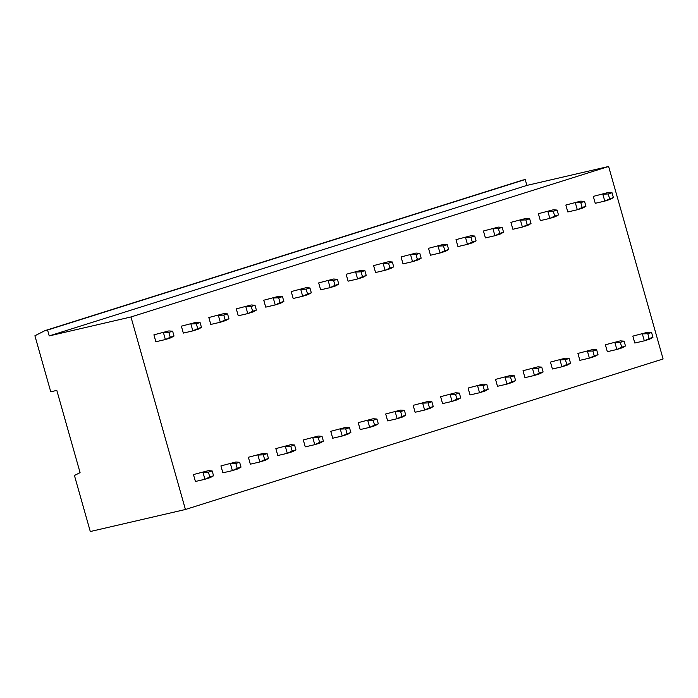 <?xml version="1.0" encoding="UTF-8"?>
<svg xmlns="http://www.w3.org/2000/svg" width="698" height="698" viewBox="0 0 698 698"><rect width="100%" height="100%" fill="white"/><g stroke="black" fill="none" stroke-linecap="round" stroke-linejoin="round"><path stroke-width="1.05" d="M185.432 509.488L663.1 358.981L608.621 166.473L526.894 185.406L525.228 179.526L522.628 180.128L44.969 330.634L34.9 335.764L50.753 391.796L56.808 390.391L80.078 472.625L74.442 475.495L90.295 531.527L185.432 509.488L130.962 316.971L49.226 335.913L47.56 330.032L44.969 330.634M608.621 166.473L130.962 316.971M652.944 337.343L649.157 338.539L647.788 333.696L651.574 332.501L652.944 337.343L649.725 339.132L644.315 340.833L634.805 343.041L632.842 336.122L647.761 332.213L632.842 336.122M613.402 197.613L609.616 198.808L608.246 193.965L612.033 192.77L613.402 197.613L610.183 199.392L604.773 201.103L595.263 203.301L593.3 196.391L608.22 192.482L593.3 196.391M625.478 345.999L621.691 347.194L620.321 342.352L624.108 341.156L625.478 345.999L622.258 347.787L616.849 349.489L607.339 351.687L605.384 344.777L620.304 340.868L605.384 344.777M585.936 206.268L582.158 207.454L580.78 202.612L584.566 201.425L585.936 206.268L582.717 208.048L577.316 209.749L567.797 211.956L565.842 205.038L580.762 201.129L565.842 205.038M598.02 354.654L594.234 355.84L592.864 350.998L596.65 349.811L598.02 354.654L594.801 356.434L589.391 358.135L579.881 360.343L577.918 353.424L592.838 349.515L577.918 353.424M558.479 214.914L554.692 216.11L553.322 211.267L557.109 210.072L558.479 214.914L555.259 216.703L549.85 218.404L540.339 220.612L538.376 213.693L553.296 209.784L538.376 213.693M570.554 363.3L566.767 364.496L565.397 359.653L569.184 358.458L570.554 363.3L567.334 365.089L561.925 366.79L552.415 368.998L550.46 362.079L565.38 358.17L550.46 362.079M531.012 223.569L527.234 224.765L525.856 219.922L529.642 218.727L531.012 223.569L527.793 225.358L522.392 227.059L512.873 229.267L510.919 222.348L525.838 218.439L510.919 222.348M543.096 371.955L539.31 373.151L537.94 368.308L541.727 367.113L543.096 371.955L539.877 373.744L534.467 375.445L524.957 377.653L522.994 370.734L537.914 366.825L522.994 370.734M503.555 232.225L499.768 233.42L498.398 228.578L502.185 227.382L503.555 232.225L500.335 234.005L494.926 235.715L485.415 237.913L483.452 230.994L498.372 227.094L483.452 230.994M515.63 380.611L511.843 381.806L510.474 376.964L514.26 375.768L515.63 380.611L512.411 382.391L507.001 384.101L497.491 386.299L495.536 379.38L510.456 375.48L495.536 379.38M476.088 240.88L472.31 242.066L470.932 237.224L474.719 236.037L476.088 240.88L472.869 242.66L467.468 244.361L457.949 246.569L455.995 239.65L470.914 235.741L455.995 239.65M488.172 389.266L484.386 390.452L483.016 385.61L486.803 384.424L488.172 389.266L484.953 391.046L479.543 392.747L470.033 394.955L468.07 388.036L482.99 384.127L468.07 388.036M448.631 249.526L444.844 250.722L443.474 245.879L447.261 244.684L448.631 249.526L445.411 251.315L440.002 253.016L430.492 255.224L428.528 248.305L443.448 244.396L428.528 248.305M460.706 397.912L456.92 399.108L455.55 394.265L459.336 393.07L460.706 397.912L457.487 399.701L452.077 401.402L442.567 403.61L440.613 396.691L455.532 392.782L440.613 396.691M421.164 258.181L417.387 259.377L416.017 254.534L419.795 253.339L421.164 258.181L417.945 259.97L412.544 261.671L403.025 263.87L401.071 256.96L415.991 253.051L401.071 256.96M433.249 406.568L429.462 407.763L428.092 402.921L431.879 401.725L433.249 406.568L430.029 408.356L424.62 410.058L415.109 412.256L413.146 405.346L428.066 401.437L413.146 405.346M393.707 266.837L389.92 268.023L388.55 263.181L392.337 261.994L393.707 266.837L390.487 268.617L385.078 270.318L375.568 272.525L373.605 265.606L388.524 261.698L373.605 265.606M405.782 415.223L401.996 416.409L400.626 411.567L404.412 410.38L405.782 415.223L402.563 417.003L397.153 418.704L387.643 420.911L385.689 413.993L400.608 410.084L385.689 413.993M366.241 275.483L362.463 276.678L361.093 271.836L364.871 270.641L366.241 275.483L363.021 277.272L357.62 278.973L348.101 281.181L346.147 274.262L361.067 270.353L346.147 274.262M378.325 423.869L374.538 425.065L373.168 420.222L376.955 419.036L378.325 423.869L375.105 425.658L369.696 427.359L360.185 429.567L358.222 422.648L373.142 418.739L358.222 422.648M338.783 284.138L334.996 285.334L333.627 280.491L337.413 279.296L338.783 284.138L335.564 285.927L330.154 287.628L320.644 289.836L318.681 282.917L333.6 279.008L318.681 282.917M350.858 432.524L347.072 433.72L345.702 428.877L349.489 427.682L350.858 432.524L347.639 434.313L342.238 436.014L332.719 438.222L330.765 431.303L345.685 427.394L330.765 431.303M311.317 292.794L307.539 293.989L306.169 289.147L309.947 287.951L311.317 292.794L308.097 294.573L302.696 296.284L293.177 298.482L291.223 291.563L306.143 287.663L291.223 291.563M323.401 441.18L319.614 442.375L318.244 437.533L322.031 436.337L323.401 441.18L320.181 442.96L314.772 444.67L305.262 446.868L303.298 439.949L318.218 436.049L303.298 439.949M283.859 301.449L280.072 302.635L278.703 297.793L282.489 296.606L283.859 301.449L280.64 303.229L275.23 304.93L265.72 307.137L263.757 300.219L278.676 296.31L263.757 300.219M295.935 449.835L292.148 451.021L290.778 446.179L294.565 444.992L295.935 449.835L292.715 451.615L287.314 453.316L277.795 455.524L275.841 448.605L290.761 444.696L275.841 448.605M256.393 310.095L252.615 311.291L251.245 306.448L255.023 305.253L256.393 310.095L253.173 311.884L247.773 313.585L238.254 315.793L236.299 308.874L251.219 304.965L236.299 308.874M268.477 458.481L264.69 459.677L263.321 454.834L267.107 453.639L268.477 458.481L265.257 460.27L259.848 461.971L250.338 464.179L248.375 457.26L263.294 453.351L248.375 457.26M228.935 318.75L225.149 319.946L223.779 315.103L227.565 313.908L228.935 318.75L225.716 320.539L220.306 322.24L210.796 324.439L208.833 317.529L223.753 313.62L208.833 317.529M241.011 467.137L237.224 468.332L235.854 463.489L239.641 462.294L241.011 467.137L237.791 468.925L232.39 470.627L222.871 472.825L220.917 465.915L235.837 462.006L220.917 465.915M201.469 327.406L197.691 328.592L196.321 323.75L200.099 322.563L201.469 327.406L198.249 329.186L192.849 330.887L183.33 333.094L181.375 326.175L196.295 322.267L181.375 326.175M213.553 475.792L209.766 476.978L208.397 472.136L212.183 470.949L213.553 475.792L210.334 477.572L204.924 479.273L195.414 481.48L193.451 474.561L208.37 470.653L193.451 474.561M174.011 336.052L170.225 337.247L168.855 332.405L172.642 331.21L174.011 336.052L170.792 337.841L165.382 339.542L155.872 341.75L153.909 334.831L168.829 330.922L153.909 334.831M526.894 185.406L49.226 335.913M525.228 179.526L47.56 330.032M647.788 333.696L642.361 333.914L644.315 340.833L649.157 338.539M651.574 332.501L647.761 332.213M608.246 193.965L602.819 194.184L604.773 201.103L609.616 198.808M612.033 192.77L608.22 192.482M620.321 342.352L614.894 342.57L616.849 349.489L621.691 347.194M624.108 341.156L620.304 340.868M580.78 202.612L575.353 202.839L577.316 209.749L582.158 207.454M584.566 201.425L580.762 201.129M592.864 350.998L587.437 351.225L589.391 358.135L594.234 355.84M596.65 349.811L592.838 349.515M553.322 211.267L547.895 211.485L549.85 218.404L554.692 216.11M557.109 210.072L553.296 209.784M565.397 359.653L559.971 359.871L561.925 366.79L566.767 364.496M569.184 358.458L565.38 358.17M525.856 219.922L520.429 220.14L522.392 227.059L527.234 224.765M529.642 218.727L525.838 218.439M537.94 368.308L532.513 368.527L534.467 375.445L539.31 373.151M541.727 367.113L537.914 366.825M498.398 228.578L492.971 228.796L494.926 235.715L499.768 233.42M502.185 227.382L498.372 227.094M510.474 376.964L505.047 377.182L507.001 384.101L511.843 381.806M514.26 375.768L510.456 375.48M470.932 237.224L465.505 237.442L467.468 244.361L472.31 242.066M474.719 236.037L470.914 235.741M483.016 385.61L477.589 385.828L479.543 392.747L484.386 390.452M486.803 384.424L482.99 384.127M443.474 245.879L438.047 246.097L440.002 253.016L444.844 250.722M447.261 244.684L443.448 244.396M455.55 394.265L450.123 394.483L452.077 401.402L456.92 399.108M459.336 393.07L455.532 392.782M416.017 254.534L410.581 254.753L412.544 261.671L417.387 259.377M419.795 253.339L415.991 253.051M428.092 402.921L422.665 403.139L424.62 410.058L429.462 407.763M431.879 401.725L428.066 401.437M388.55 263.181L383.123 263.408L385.078 270.318L389.92 268.023M392.337 261.994L388.524 261.698M400.626 411.567L395.199 411.794L397.153 418.704L401.996 416.409M404.412 410.38L400.608 410.084M361.093 271.836L355.657 272.054L357.62 278.973L362.463 276.678M364.871 270.641L361.067 270.353M373.168 420.222L367.741 420.44L369.696 427.359L374.538 425.065M376.955 419.036L373.142 418.739M333.627 280.491L328.2 280.709L330.154 287.628L334.996 285.334M337.413 279.296L333.6 279.008M345.702 428.877L340.275 429.096L342.238 436.014L347.072 433.72M349.489 427.682L345.685 427.394M306.169 289.147L300.733 289.365L302.696 296.284L307.539 293.989M309.947 287.951L306.143 287.663M318.244 437.533L312.817 437.751L314.772 444.67L319.614 442.375M322.031 436.337L318.218 436.049M278.703 297.793L273.276 298.011L275.23 304.93L280.072 302.635M282.489 296.606L278.676 296.31M290.778 446.179L285.351 446.406L287.314 453.316L292.148 451.021M294.565 444.992L290.761 444.696M251.245 306.448L245.809 306.666L247.773 313.585L252.615 311.291M255.023 305.253L251.219 304.965M263.321 454.834L257.894 455.052L259.848 461.971L264.69 459.677M267.107 453.639L263.294 453.351M223.779 315.103L218.352 315.322L220.306 322.24L225.149 319.946M227.565 313.908L223.753 313.62M235.854 463.489L230.427 463.708L232.39 470.627L237.224 468.332M239.641 462.294L235.837 462.006M196.321 323.75L190.886 323.977L192.849 330.887L197.691 328.592M200.099 322.563L196.295 322.267M208.397 472.136L202.97 472.363L204.924 479.273L209.766 476.978M212.183 470.949L208.37 470.653M168.855 332.405L163.428 332.623L165.382 339.542L170.225 337.247M172.642 331.21L168.829 330.922"/></g></svg>
